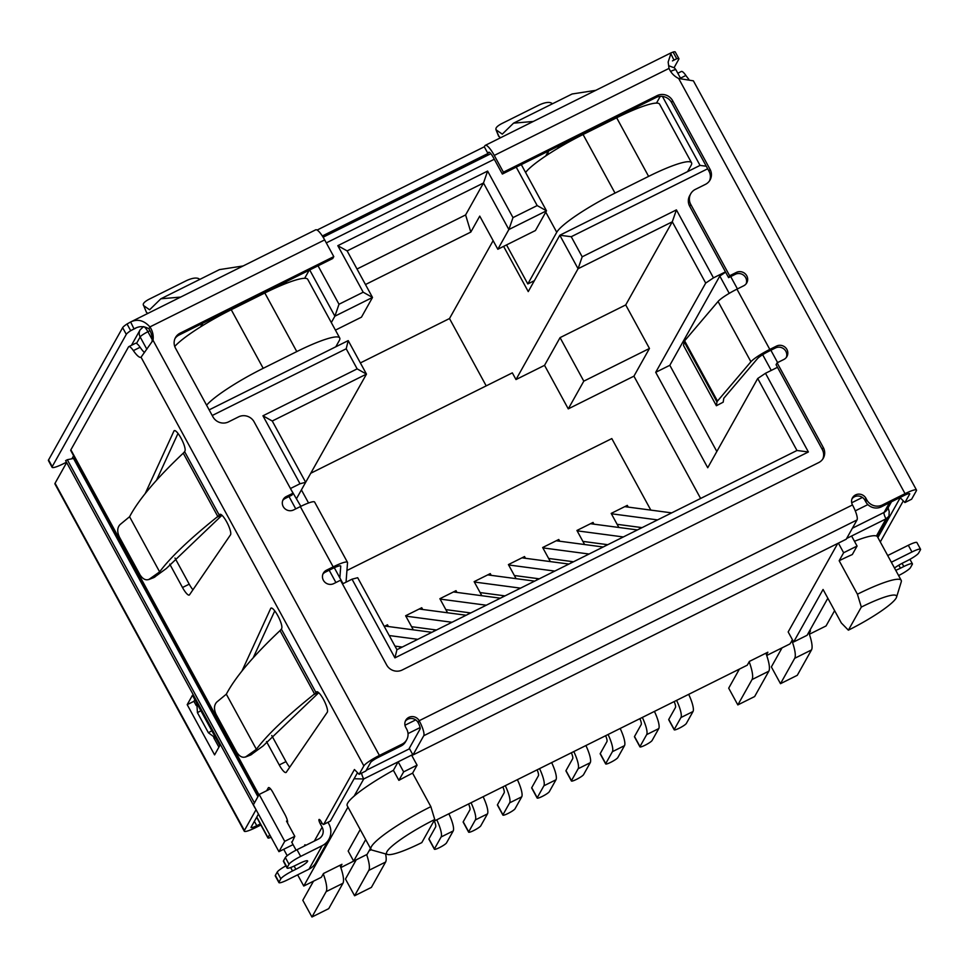 <?xml version="1.0" encoding="UTF-8"?>
<svg xmlns="http://www.w3.org/2000/svg" width="969" height="969" viewBox="0 0 969 969"><rect width="100%" height="100%" fill="white"/><g stroke="black" fill="none" stroke-linecap="round" stroke-linejoin="round"><path stroke-width="1.45" d="M384.245 626.422L387.491 624.799L388.436 626.531M400.185 648.091L399.422 646.686M422.702 609.477L421.745 607.733L405.623 615.763L413.303 629.838M434.451 631.025L433.688 629.632M456.956 592.41L456.011 590.678L439.89 598.709L447.557 612.783M468.705 613.971L467.942 612.565M491.222 575.356L490.266 573.612L474.144 581.642L481.823 595.717M502.972 596.904L502.208 595.511M525.477 558.289L524.532 556.557L508.41 564.588L516.077 578.65M537.226 579.85L536.463 578.445M559.731 541.235L558.786 539.491L542.664 547.521L550.344 561.596M571.48 562.783L570.729 561.39M593.997 524.168L593.052 522.436L576.93 530.467L584.598 544.53M605.746 545.717L604.983 544.324M628.251 507.114L627.306 505.37L611.185 513.4L618.852 527.475M640 528.662L639.249 527.269M650.817 510.106L611.814 438.582L346.938 570.499M796.966 450.488L396.939 649.702L394.928 657.866L808.388 451.966L765.486 373.283L757.722 378.504L796.966 450.488L808.388 451.966M315.567 863.076A7.716 7.413 29.3 0 0 316.911 862.555L347.968 807.104M293.062 844.629L278.939 851.666L284.729 841.334L294.794 836.32L291.899 842.497M270.484 788.827L259.171 794.459L253.381 804.791L278.939 851.666M486.208 385.88L449.495 318.547L360.371 362.927M271.09 837.277A7.716 1.175 -28.6 0 1 267.928 837.931A7.716 1.175 -28.6 0 1 267.989 837.579L269.636 834.624M503.601 246.38L528.25 291.596L559.816 235.249L578.069 268.728L672.292 221.804L705.698 283.081L713.463 277.861L676.41 209.885L582.187 256.809L571.238 236.715L707.673 168.776M713.463 277.861L725.454 271.877M777.598 362.576L770.876 350.257M737.433 288.919L730.711 276.589M777.489 367.312L765.486 373.283M396.939 649.702L357.694 577.718L352.026 579.183L394.928 657.866M352.026 579.183L342.481 583.944M289.028 496.552L295.751 508.87M329.194 570.208L335.916 582.539M290.446 488.521L300.002 483.761L305.659 482.296L272.253 421.018L262.938 415.798L300.002 483.761M212.211 415.507L346.199 348.779L357.149 368.874L262.938 415.798M516.223 167.14L537.177 205.573L512.989 217.613L487.613 171.077L337.818 245.678L363.193 292.214L339.005 304.254L318.05 265.821M582.187 256.809L578.069 268.728L515.992 379.557L512.335 372.859L311.001 473.126M449.495 318.547L493.136 240.651M209.147 409.875L348.21 340.616L366.476 374.107L304.109 485.081M521.298 164.609L546.492 210.806L535.445 230.525L497.824 249.263L479.752 216.111L470.813 232.075L465.604 214.936L483.495 182.996L487.613 171.077M365.47 284.535L470.813 232.075M434.754 819.508A47.469 7.255 151.4 0 0 387.648 854.488A47.469 7.255 151.4 0 0 421.806 842.606L434.754 819.508L430.854 806.644L412.6 773.153L417.07 765.171L411.595 755.13L363.726 778.967L354.727 778.773M287.43 820.682L286.521 821.131L294.794 836.32M284.729 841.334L259.171 794.459M706.28 166.22L700.042 165.408L662.421 96.403M700.042 165.408L559.816 235.249L571.238 236.715M625.72 304.932L649.46 348.465L583.798 381.156L568.27 408.87L544.542 365.337L560.058 337.636L625.72 304.932L672.292 221.804L676.41 209.885M771.251 370.412L762.676 354.702M729.233 293.353L719.797 276.056L725.611 272.156M343.002 583.677L334.305 567.713M300.838 506.339L290.966 489.466M272.253 421.018L366.476 374.107L357.149 368.874M348.21 340.616L346.199 348.779M339.005 304.254L334.886 316.185L309.705 269.976M335.431 330.126L361.461 317.166L372.508 297.447L334.886 316.185L331.313 322.568M337.818 245.678L347.132 250.91L372.508 297.447L363.193 292.214M347.132 250.91L483.495 182.996L508.87 229.532L497.824 249.263M512.989 217.613L508.87 229.532L546.492 210.806L537.177 205.573M838.391 543.124L843.636 552.742L839.166 560.736A59.036 9.024 151.4 0 1 852.32 554.534L857.068 546.056L851.594 536.014L886.017 518.863L888.948 516.223L889.203 511.632L887.883 507.066M544.542 365.337L515.992 379.557M357.004 269.019L465.604 214.936M304.654 278.309L309.172 270.242M417.07 765.171L403.637 771.869L398.162 761.816L393.402 770.307A59.036 9.024 151.4 0 0 354.145 796.094A59.036 9.024 151.4 0 0 347.229 805.748L370.97 849.28A59.036 9.024 151.4 0 0 372.253 850.164L387.648 854.488M297.64 874.837L303.757 886.041L316.911 862.555M303.757 886.041L321.381 877.26L323.489 873.505L341.96 864.3L340.555 866.819M340.822 867.582L364.114 855.881M371.309 849.692L369.116 850.782M766.443 654.729L767.86 652.21L749.388 661.415L747.281 665.17L433.737 821.312M766.709 655.492L789.941 643.925L792.533 639.928M809.103 633.484L810.508 630.964L809.115 631.667M809.369 634.247L826.048 625.95L834.612 610.652M837.749 543.439L788.172 631.933L793.647 641.975L807.092 635.289L827.841 598.236M411.595 755.13L412.721 754.572M360.214 829.561L348.174 851.048L353.649 861.102L365.688 839.602M283.711 849.292L287.199 855.688M617.338 116.777L616.829 117.697M656.485 103.102L660.264 96.367M757.722 378.504L707.733 467.736L655.71 372.314L705.698 283.081M649.46 348.465L633.932 376.166L700.623 498.478M716.83 451.506L669.821 365.289L719.797 276.056M305.659 482.296L296.575 498.526M276.431 286.545L275.717 287.817M839.166 560.736L857.42 594.215L861.32 607.078A47.469 7.255 -28.6 0 1 896.555 597.17L901.243 581.884A59.036 9.024 151.4 0 0 901.206 580.322L877.478 536.79A59.036 9.024 151.4 0 0 876.424 535.99A59.036 9.024 151.4 0 0 854.464 541.283M583.798 381.156L560.058 337.636M308.554 502.984L301.407 489.89M548.49 151.067L545.741 155.973M403.637 771.869L398.877 780.348L393.402 770.307M861.32 607.078L848.372 630.177L841.322 622.958L823.069 589.467L793.647 641.975M353.649 861.102L367.094 854.404L370.473 848.372M558.725 145.968L557.926 148.281M617.217 117.503L617.495 116.704M669.821 365.289L655.71 372.314M633.932 376.166L568.27 408.87M202.533 323.355L200.547 326.892M212.768 318.256L212.187 319.915M276.189 287.611L276.589 286.473M547.267 154.955L548.648 150.982M286.654 281.458L285.964 283.481M412.6 773.153A59.036 9.024 151.4 0 0 398.877 780.348M857.068 546.056L843.636 552.742M896.555 597.17A47.469 7.255 -28.6 0 1 848.372 630.177M627.573 111.677L627.197 112.767M201.685 326.178L202.691 323.271M901.206 580.322A59.036 9.024 151.4 0 0 857.42 594.215M430.854 806.644A59.036 9.024 151.4 0 0 370.97 849.28M611.391 513.764L657.588 519.905M671.699 512.88L624.751 506.642M642.059 527.633L617.144 524.326M676.592 700.369A19.295 4.506 63.5 0 1 680.928 717.557L693.017 711.525L686.343 723.455A6.94 1.066 -28.6 0 1 680.068 727.792A6.94 1.066 -28.6 0 1 674.194 729.79A6.94 1.066 -28.6 0 1 674.242 729.475L668.767 719.434A6.94 1.066 151.4 0 0 668.719 719.749L674.194 729.79M680.928 717.557L674.242 729.475M693.017 711.525A19.295 4.506 -116.5 0 0 688.68 694.349M668.767 719.434L675.454 707.503A7.716 1.805 -116.5 0 0 674.145 701.58M577.124 530.83L623.333 536.959M607.793 544.699L582.89 541.392M637.432 529.934L590.496 523.708M642.338 717.435A19.295 4.506 63.5 0 1 646.674 734.611L658.763 728.591L652.076 740.522A6.94 1.066 -28.6 0 1 645.814 744.846A6.94 1.066 -28.6 0 1 639.94 746.857A6.94 1.066 -28.6 0 1 639.988 746.542L634.513 736.501A6.94 1.066 151.4 0 0 634.465 736.815L639.94 746.857M646.674 734.611L639.988 746.542M658.763 728.591A19.295 4.506 -116.5 0 0 654.426 711.403M634.513 736.501L641.199 724.57A7.716 1.805 -116.5 0 0 639.891 718.647M542.87 547.885L589.067 554.026M603.178 547L556.23 540.763M573.539 561.766L548.624 558.447M608.072 734.49A19.295 4.506 63.5 0 1 612.408 751.678L624.496 745.658L617.822 757.576A6.94 1.066 -28.6 0 1 611.548 761.913A6.94 1.066 -28.6 0 1 605.673 763.911A6.94 1.066 -28.6 0 1 605.734 763.596L600.247 753.555A6.94 1.066 151.4 0 0 600.199 753.87L605.673 763.911M612.408 751.678L605.734 763.596M624.496 745.658A19.295 4.506 -116.5 0 0 620.172 728.47M600.247 753.555L606.933 741.624A7.716 1.805 -116.5 0 0 605.625 735.713M508.604 564.951L554.813 571.092M568.912 564.067L521.976 557.829M539.285 578.82L514.369 575.513M573.818 751.556A19.295 4.506 63.5 0 1 578.154 768.732L590.242 762.712L583.556 774.643A6.94 1.066 -28.6 0 1 577.294 778.979A6.94 1.066 -28.6 0 1 571.419 780.978A6.94 1.066 -28.6 0 1 571.468 780.663L565.993 770.621A6.94 1.066 151.4 0 0 565.944 770.936L571.419 780.978M578.154 768.732L571.468 780.663M590.242 762.712A19.295 4.506 -116.5 0 0 585.906 745.536M565.993 770.621L572.679 758.691A7.716 1.805 -116.5 0 0 571.371 752.768M474.35 582.018L520.547 588.147M534.658 581.121L487.71 574.883M505.019 595.887L480.103 592.568M539.551 768.611A19.295 4.506 63.5 0 1 543.888 785.798L555.988 779.779L549.302 791.697A6.94 1.066 -28.6 0 1 543.04 796.034A6.94 1.066 -28.6 0 1 537.153 798.044A6.94 1.066 -28.6 0 1 537.214 797.729L531.739 787.676A6.94 1.066 151.4 0 0 531.678 787.991L537.153 798.044M543.888 785.798L537.214 797.729M555.988 779.779A19.295 4.506 -116.5 0 0 551.652 762.591M531.739 787.676L538.413 775.745A7.716 1.805 -116.5 0 0 537.117 769.834M389.211 635.543L417.772 639.334M431.883 632.309L384.935 626.071M402.244 647.062L394.977 646.105M436.777 819.798A19.295 4.506 63.5 0 1 441.113 836.974L453.201 830.954L446.527 842.885A6.94 1.066 -28.6 0 1 440.253 847.221A6.94 1.066 -28.6 0 1 434.378 849.219A6.94 1.066 -28.6 0 1 434.427 848.905L428.952 838.863A6.94 1.066 151.4 0 0 428.904 839.178L434.378 849.219M441.113 836.974L434.427 848.905M453.201 830.954A19.295 4.506 -116.5 0 0 448.865 813.778M428.952 838.863L435.638 826.932A7.716 1.805 -116.5 0 0 434.33 821.009M405.829 616.139L452.026 622.268M466.137 615.242L419.189 609.016M436.498 630.007L411.583 626.701M471.031 802.732A19.295 4.506 63.5 0 1 475.367 819.919L487.468 813.899L480.781 825.83A6.94 1.066 -28.6 0 1 474.519 830.154A6.94 1.066 -28.6 0 1 468.633 832.165A6.94 1.066 -28.6 0 1 468.693 831.85L463.218 821.797A6.94 1.066 151.4 0 0 463.158 822.112L468.633 832.165M475.367 819.919L468.693 831.85M487.468 813.899A19.295 4.506 -116.5 0 0 483.131 796.712M463.218 821.797L469.892 809.878A7.716 1.805 -116.5 0 0 468.596 803.955M440.083 599.072L486.293 605.213M500.404 598.188L453.456 591.95M470.764 612.941L445.849 609.634M505.297 785.677A19.295 4.506 63.5 0 1 509.633 802.853L521.722 796.833L515.048 808.764A6.94 1.066 -28.6 0 1 508.773 813.1A6.94 1.066 -28.6 0 1 502.899 815.099A6.94 1.066 -28.6 0 1 502.947 814.784L497.472 804.742A6.94 1.066 151.4 0 0 497.424 805.057L502.899 815.099M509.633 802.853L502.947 814.784M521.722 796.833A19.295 4.506 -116.5 0 0 517.385 779.657M497.472 804.742L504.159 792.812A7.716 1.805 -116.5 0 0 502.85 786.889M313.496 881.184L302.812 900.274L311.945 917.013L328.733 908.643L342.941 883.28A30.875 7.207 -116.5 0 0 339.998 865.281M323.295 873.868A30.875 7.207 63.5 0 1 326.141 891.65L311.945 917.013M356.156 859.951L345.473 879.028L354.593 895.768L371.393 887.398L385.601 862.047A30.875 7.207 -116.5 0 0 385.589 853.907M366.657 854.622A30.875 7.207 63.5 0 1 368.801 870.404L354.593 895.768M206.591 405.199A57.886 8.842 -28.6 0 1 263.193 368.317L296.78 351.59A57.886 8.842 -28.6 0 1 339.707 337.963A57.886 8.842 -28.6 0 1 339.271 340.591L335.783 346.817M339.707 337.963L307.754 279.375A57.886 8.842 151.4 0 0 264.828 292.989L231.24 309.717A57.886 8.842 151.4 0 0 174.747 346.478M782.044 647.849L771.36 666.926L780.493 683.678L797.281 675.308L811.489 649.945A30.875 7.207 -116.5 0 0 808.715 632.382M791.843 640.521A30.875 7.207 63.5 0 1 794.689 658.314L780.493 683.678M749.182 661.766A30.875 7.207 63.5 0 1 752.041 679.56L737.833 704.911L754.633 696.554L768.829 671.19A30.875 7.207 -116.5 0 0 765.898 653.191M737.833 704.911L728.7 688.172L739.395 669.094M545.753 212.114L556.751 232.281A57.886 8.842 -28.6 0 1 615.024 193.097L648.612 176.382A57.886 8.842 -28.6 0 1 691.539 162.756A57.886 8.842 -28.6 0 1 691.103 165.372L687.615 171.598M691.539 162.756L659.586 104.167A57.886 8.842 151.4 0 0 616.659 117.782L583.072 134.509A57.886 8.842 151.4 0 0 525.598 172.482M556.751 232.281L527.814 283.941L506.533 244.927M534.367 280.683L527.814 283.941M145.205 493.572L173.935 431.023A11.58 2.701 63.5 0 1 174.287 430.624A11.58 2.701 63.5 0 1 181.385 438.836A11.58 2.701 63.5 0 1 184.97 450.96L184.631 451.663L219.26 515.169L219.648 514.575A11.58 2.701 63.5 0 1 219.927 514.333A11.58 2.701 63.5 0 1 227.17 522.824A11.58 2.701 63.5 0 1 230.513 534.815L189.512 594.809A11.58 2.701 63.5 0 1 189.246 595.051A11.58 2.701 63.5 0 1 182.499 587.505L169.745 564.103M241.959 671.032L270.678 608.484A11.58 2.701 63.5 0 1 271.041 608.084A11.58 2.701 63.5 0 1 278.139 616.296A11.58 2.701 63.5 0 1 281.713 628.409L281.385 629.123L316.015 692.629L316.403 692.036A11.58 2.701 63.5 0 1 316.681 691.793A11.58 2.701 63.5 0 1 323.925 700.284A11.58 2.701 63.5 0 1 327.268 712.276L286.267 772.269A11.58 2.701 63.5 0 1 285.988 772.511A11.58 2.701 63.5 0 1 279.254 764.965L266.499 741.564M266.681 790.716L268.316 787.809A7.716 1.805 63.5 0 1 268.522 787.591A7.716 1.805 63.5 0 1 273.016 792.618L284.874 814.384A7.716 1.805 -116.5 0 1 287.502 822.923M296.09 850.176L291.621 841.988M304.763 845.84A3.864 0.896 63.5 0 1 304.896 844.811A3.864 0.896 63.5 0 1 305.78 845.331M297.011 849.704A11.58 1.768 151.4 0 0 285.358 857.541L289.016 864.227A11.58 1.768 -28.6 0 1 300.669 856.402L297.011 849.704L318.51 838.997A9.072 8.709 29.3 0 0 322.12 827.199L320.291 823.844A3.864 0.896 63.5 0 1 319.092 819.459A3.864 0.896 63.5 0 1 321.345 821.966A3.864 0.896 -116.5 0 0 323.585 824.486A3.864 0.896 -116.5 0 0 323.694 824.377L354.424 769.519L359.124 774.34L363.859 765.885A15.431 2.362 -28.6 0 1 379.4 755.445L402.074 744.156A11.58 11.119 29.3 0 0 406.665 729.088L405.757 727.416A7.716 7.413 -150.7 0 1 412.455 716.588A7.716 7.413 -150.7 0 1 419.189 720.718A13.505 3.149 63.5 0 1 423.744 735.725L857.02 519.953A13.505 3.149 -116.5 0 0 852.478 504.946A7.716 7.413 -150.7 0 1 859.176 494.129A7.716 7.413 -150.7 0 1 865.911 498.26L866.819 499.931A11.58 11.119 29.3 0 0 882.371 504.958L905.046 493.669A15.431 2.362 -28.6 0 1 916.492 490.035A15.431 2.362 -28.6 0 1 916.371 490.738L911.635 499.192L904.925 502.536L909.661 494.081A7.716 1.175 -28.6 0 0 909.721 493.73A7.716 1.175 -28.6 0 0 903.992 495.547L881.318 506.835L882.371 504.958M152.024 341.815A19.295 18.532 29.3 0 0 148.863 328.794L149.916 326.916A19.295 18.532 -150.7 0 1 153.029 340.264L141.05 357.234A19.295 4.506 63.5 0 1 140.989 357.27A19.295 4.506 63.5 0 1 133.371 350.621A11.58 2.701 -116.5 0 0 128.804 346.648A11.58 2.701 -116.5 0 0 128.489 346.963L70.87 449.822A15.431 2.362 151.4 0 0 70.761 450.524L258.723 795.258M677.803 73.244L681.328 71.488A11.58 2.701 63.5 0 1 685.895 75.473A19.295 4.506 -116.5 0 0 688.729 79.155M903.302 500.876L880.288 541.95M178.005 433.434L156.469 480.333M174.977 558.035L189.221 584.162A11.58 2.701 -116.5 0 0 192.952 589.77M220.799 514.406L217.759 516.416L183.262 453.153L184.631 451.663M274.76 610.894L253.212 657.794M271.732 735.495L285.976 761.61A11.58 2.701 -116.5 0 0 289.707 767.23M317.541 691.854L314.513 693.877L280.017 630.613L281.385 629.123M73.608 455.745L71.972 458.676M133.371 350.621L140.093 347.277A11.58 2.701 -116.5 0 0 135.527 343.292L128.804 346.648M140.093 347.277A19.295 4.506 -116.5 0 0 144.49 352.559M402.074 744.156L401.021 746.033L378.346 757.322A7.716 1.175 -28.6 0 0 370.57 762.542L365.846 770.997L359.124 774.34M357.5 772.681L330.417 821.034L323.694 824.377M300.669 856.402L322.168 845.695L309.014 869.169A16.788 16.122 29.3 0 0 315.712 862.81L328.866 839.336A16.788 16.122 -150.7 0 1 322.168 845.695M327.982 822.293L328.83 823.856A16.788 16.122 -150.7 0 1 328.866 839.336M309.014 869.169L287.514 879.876A11.58 1.768 -28.6 0 1 278.927 882.602A11.58 1.768 -28.6 0 1 279.011 882.081L275.366 875.382L277.207 872.1A11.58 1.768 -28.6 0 1 285.879 865.838M902.078 563.352L903.811 566.526A11.58 1.768 -28.6 0 1 912.398 563.813A11.58 1.768 -28.6 0 1 912.313 564.333L910.46 567.616A11.58 1.768 -28.6 0 1 898.808 575.453L898.602 575.562M887.689 555.54L908.316 545.281A11.58 1.768 -28.6 0 1 916.904 542.555L920.55 549.253A11.58 1.768 -28.6 0 1 920.465 549.774L918.624 553.057A11.58 1.768 -28.6 0 1 906.972 560.894L903.605 562.565A11.58 1.768 -28.6 0 0 894.496 568.016M891.347 562.238L911.962 551.979A11.58 1.768 -28.6 0 1 920.55 549.253M877.902 537.577L900.225 497.715L904.925 502.536M916.492 490.035L693.392 80.839L678.675 78.489A19.295 18.532 -150.7 0 1 669.022 68.399L668.162 62.04L671.154 52.798L485.287 145.362A15.431 3.597 -116.5 0 0 484.875 145.786L484.294 146.803L487.952 153.502L488.521 152.484A7.716 1.805 63.5 0 1 488.727 152.266A7.716 1.805 63.5 0 1 493.221 157.305L502.354 174.045L503.408 172.167L657.067 95.64A11.58 11.119 -150.7 0 1 672.619 100.667L710.047 169.309A11.58 11.119 -150.7 0 1 705.444 184.364L695.367 189.379A11.58 11.119 29.3 0 0 690.764 204.447L729.657 275.765L736.367 272.422A7.716 7.413 -150.7 0 1 746.76 282.887A7.716 7.413 -150.7 0 1 743.671 285.807L736.949 289.162A19.295 2.943 151.4 0 0 718.065 301.48L750.914 361.752A19.295 2.943 -28.6 0 1 769.81 349.421L776.532 346.078A7.716 7.413 -150.7 0 1 786.913 356.544A7.716 7.413 -150.7 0 1 783.836 359.475L777.114 362.818L823.299 447.533A11.58 11.119 -150.7 0 1 818.696 462.588L402.208 670.003A11.58 11.119 -150.7 0 1 386.655 664.976L340.47 580.261L333.76 583.604A7.716 7.413 -150.7 0 1 323.367 573.139A7.716 7.413 -150.7 0 1 326.456 570.22L333.179 566.877A19.295 2.943 -28.6 0 1 347.483 562.335A19.295 2.943 -28.6 0 1 347.544 562.638L346.042 582.163M183.274 453.153C156.663 478.25 138.761 499.447 129.58 516.731L159.631 571.867C170.217 557.599 189.246 539.418 216.717 517.325A540.242 82.535 -28.6 0 1 217.759 516.416L221.404 514.769M280.017 630.613C253.418 655.71 235.515 676.895 226.322 694.179L256.385 749.316C266.972 735.047 286 716.866 313.471 694.773A540.242 82.535 -28.6 0 1 314.513 693.877L318.159 692.229M347.483 562.335L314.622 502.063A19.295 2.943 151.4 0 0 300.317 506.605L293.595 509.948A7.716 7.413 -150.7 0 1 283.214 499.483A7.716 7.413 -150.7 0 1 286.291 496.552L293.013 493.209L254.132 421.89A11.58 11.119 29.3 0 0 238.58 416.864L228.502 421.89A11.58 11.119 -150.7 0 1 212.95 416.852L175.522 348.222A11.58 11.119 -150.7 0 1 180.125 333.154L333.784 256.628L324.663 239.888A15.431 3.597 -116.5 0 0 315.676 229.835L130.633 321.987C137.513 318.68 143.945 320.327 149.916 326.916L324.663 239.888M669.022 68.399L494.275 155.428L503.408 172.167M401.021 746.033A11.58 11.119 29.3 0 0 405.636 741.648L406.689 739.759M278.927 882.602L275.281 875.903A11.58 1.768 -28.6 0 1 275.366 875.382M277.207 872.1L280.853 878.786A11.58 1.768 -28.6 0 1 292.517 870.961L295.872 869.278A11.58 1.768 -28.6 0 0 307.609 860.92A11.58 1.768 -28.6 0 0 299.033 863.645L295.666 865.317A11.58 1.768 -28.6 0 1 287.078 868.042L283.433 861.344A11.58 1.768 -28.6 0 1 283.517 860.823L285.358 857.541M866.819 499.931L865.765 501.809A11.58 11.119 29.3 0 0 881.318 506.835M203.284 696.396L225.256 736.719M216.717 517.325L220.775 515.302M221.986 515.266L166.293 568.537L153.938 577.548L148.693 579.595L159.631 571.867M129.58 516.731L120.035 524.592C117.213 527.645 116.995 531.775 119.381 536.996L139.936 574.69C142.964 579.414 146.222 580.855 149.723 579.038L154.955 576.991M317.529 692.75L313.471 694.773M318.74 692.714L263.047 745.985L250.692 754.996L245.448 757.043L256.385 749.316M226.322 694.179L216.79 702.053C213.967 705.105 213.749 709.235 216.135 714.444L236.69 752.15C239.718 756.862 242.977 758.315 246.465 756.486L251.71 754.439M709.49 180.888A11.58 11.119 29.3 0 0 708.993 171.186L671.565 102.544A11.58 11.119 29.3 0 0 656.013 97.518L502.354 174.045M494.275 155.428A15.431 3.597 -116.5 0 0 485.287 145.362M674.594 59.715L673.939 60.042L670.56 53.113L673.08 52.06A11.58 1.768 -28.6 0 1 675.248 51.987L678.906 58.685A11.58 1.768 -28.6 0 1 678.809 59.206L674.121 67.6M865.765 501.809L864.857 500.137A7.716 7.413 29.3 0 0 852.005 498.817M857.02 519.953L846.24 539.212L412.951 754.984L409.306 748.286L420.086 729.039A5.79 1.357 63.5 0 0 418.136 722.608A7.716 7.413 29.3 0 0 405.284 721.275M66.51 462.274A15.431 2.362 -28.6 0 0 63.554 463.679A15.431 2.362 -28.6 0 1 52.096 467.312L48.45 460.614A15.431 2.362 -28.6 0 1 48.571 459.912L122.639 327.667A11.58 1.768 -28.6 0 1 127.036 323.985L130.633 321.987L134.025 328.927C139.027 325.959 143.981 325.911 148.863 328.794M333.784 256.628L332.73 258.505L179.071 335.032A11.58 11.119 29.3 0 0 175.026 338.508M293.013 493.209L291.96 495.086L285.237 498.429A7.716 7.413 29.3 0 0 282.754 500.464M339.84 577.887L340.737 566.211A11.58 1.768 -28.6 0 0 340.7 566.029A11.58 1.768 -28.6 0 0 332.125 568.755L325.402 572.098A7.716 7.413 29.3 0 0 322.919 574.12M822.754 459.112A11.58 11.119 29.3 0 0 822.245 449.41L823.299 447.533M777.114 362.818L776.06 364.695L822.245 449.41M786.319 357.452A7.716 7.413 29.3 0 0 775.479 347.956L768.756 351.299A11.58 1.768 -28.6 0 0 757.419 358.7L723.988 398.041A5.79 0.884 -28.6 0 0 723.77 398.416L723.177 402.183L716.382 405.732L683.533 345.461L684.114 341.694L716.975 401.965A13.505 2.059 -28.6 0 1 717.472 401.093L684.623 340.822L718.065 301.48M746.154 283.784A7.716 7.413 29.3 0 0 735.314 274.3L728.603 277.643L729.657 275.765M690.74 193.776L689.698 195.653A11.58 11.119 29.3 0 0 689.722 206.324L728.603 277.643M289.016 864.227L287.175 867.521L283.517 860.823M280.853 878.786L279.011 882.081M903.811 566.526L900.455 568.209A11.58 1.768 -28.6 0 1 895.731 570.293M200.862 710.665L197.446 712.675L196.804 703.228M197.446 712.675L208.408 732.77L211.811 730.759M215.966 738.366L208.408 732.77M673.939 60.042L676.737 58.758L673.08 52.06M317.105 230.065L484.294 146.803M412.951 754.984L423.744 735.725M127.036 323.985L130.694 330.683L133.25 329.303M750.914 361.752L717.472 401.093M672.45 60.89L676.737 58.758A11.58 1.768 -28.6 0 1 678.906 58.685M322.326 235.988L487.952 153.502M122.639 327.667L126.297 334.366A11.58 1.768 -28.6 0 1 130.694 330.683L135.781 328.14M126.297 334.366L52.217 466.61L48.571 459.912M52.096 467.312A15.431 2.362 -28.6 0 1 52.217 466.61M716.975 401.965L716.382 405.732M684.623 340.822A13.505 2.059 151.4 0 0 684.114 341.694M552.56 103.731L551.01 102.847C548.369 101.89 544.457 102.581 539.273 104.931L501.445 123.766C496.673 126.382 494.989 128.477 496.394 130.052L502.281 134.146L513.546 123.16L533.289 121.452M595.802 90.335L572.134 93.981L513.546 123.16M199.88 279.363L198.342 278.478C195.702 277.522 191.789 278.212 186.605 280.562L148.778 299.397C144.006 302.013 142.322 304.096 143.727 305.683L146.452 312.381L143.727 305.683L149.614 309.777L160.866 298.791L180.622 297.083M243.122 265.954L219.454 269.612L160.866 298.791M500.561 137.755L498.611 136.144L495.886 129.446L499.12 136.75M146.452 312.381L147.894 313.387M260.298 823.941L256.773 825.697A7.716 1.175 -28.6 0 1 251.056 827.514A7.716 1.175 -28.6 0 1 251.104 827.163L258.444 814.069M260.879 825.007L255.719 827.574A15.431 2.362 -28.6 0 1 244.273 831.208A15.431 2.362 -28.6 0 1 244.394 830.506L256.046 809.696M255.041 807.843L255.392 808.485M194.854 699.654L193.921 701.314L196.21 705.517M213.725 737.651L218.909 747.16M244.394 830.506L55.063 483.252L66.655 462.552M187.199 704.657L214.585 754.887L219.842 745.488L192.456 695.27L187.199 704.657L193.921 701.314M55.063 483.252A15.431 2.362 151.4 0 0 54.942 483.955L244.273 831.208M73.547 458.458L257.936 796.651L73.571 458.494A11.58 1.768 151.4 0 0 73.571 458.494A11.58 1.768 151.4 0 0 73.547 458.458L67.309 459.718L254.423 802.926M254.944 807.892L65.613 460.638L67.309 459.718M73.462 458.349L257.924 796.675M136.52 343.426L140.154 336.958L146.852 349.252M143.787 326.674A7.716 1.805 63.5 0 1 147.918 331.725A7.716 1.175 -28.6 0 0 140.154 336.958A7.716 7.413 -150.7 0 1 140.13 329.835L131.457 345.315M152.181 339.55L147.918 331.725L150.001 330.683M326.299 242.892L494.287 159.243M862.422 497.436L851.69 502.778M415.701 719.894L404.969 725.248M670.633 71.427A7.716 1.175 -28.6 0 1 675.938 69.816L674.485 67.927L668.913 65.795M354.145 796.094L363.726 778.967A5.79 1.357 63.5 0 1 361.667 773.068M358.118 773.323A7.716 7.413 -150.7 0 1 357.186 773.226M408.022 733.594L420.098 727.574M855.264 510.869L867.873 504.595M889.481 502.778L884.067 512.431A7.716 7.413 29.3 0 0 887.156 509.512L891.48 501.772M852.405 528.214L884.067 512.431A5.79 1.357 -116.5 0 0 886.017 518.863L876.424 535.99M267.989 837.579L256.785 817.037M409.548 748.746L366.221 770.331M851.594 536.014L846.652 538.473M326.141 891.65L342.941 883.28M368.801 870.404L385.601 862.047M264.828 292.989L296.78 351.59M263.193 368.317L231.24 309.717M794.689 658.314L811.489 649.945M768.829 671.19L752.041 679.56M616.659 117.782L648.612 176.382M615.024 193.097L583.072 134.509M314.344 841.068L322.12 827.199M363.859 765.885L141.05 357.234M70.87 449.822L258.965 794.81M173.935 431.023L174.82 430.587M189.221 584.162L182.499 587.505M219.648 514.575L220.29 514.26M270.678 608.484L271.574 608.035M285.976 761.61L279.254 764.965M316.403 692.036L317.045 691.721M379.4 755.445L153.029 340.264M321.962 823.008L320.291 823.844M908.316 545.281L911.962 551.979M678.675 78.489L905.046 493.669M680.492 78.162L685.895 75.473M736.949 289.162L769.81 349.421M333.179 566.877L300.317 506.605M418.136 722.608L419.189 720.718L852.478 504.946M672.619 100.667L671.565 102.544M656.013 97.518L657.067 95.64M864.857 500.137L865.911 498.26M179.071 335.032L180.125 333.154M285.237 498.429L286.291 496.552M325.402 572.098L326.456 570.22M776.532 346.078L775.479 347.956M735.314 274.3L736.367 272.422M690.764 204.447L689.722 206.324M708.993 171.186L710.047 169.309M295.872 869.278L294.116 866.068M292.517 870.961L290.639 867.521M900.455 568.209L898.808 565.181M256.773 825.697L254.387 821.312M140.13 329.835L143.521 326.65M323.113 237.211L490.847 153.683M680.88 78.889L675.938 69.816M888.948 516.223L877.442 536.753M267.928 837.931L256.652 817.255M330.308 821.143L323.585 824.486M909.952 559.319L912.398 563.813"/></g></svg>
